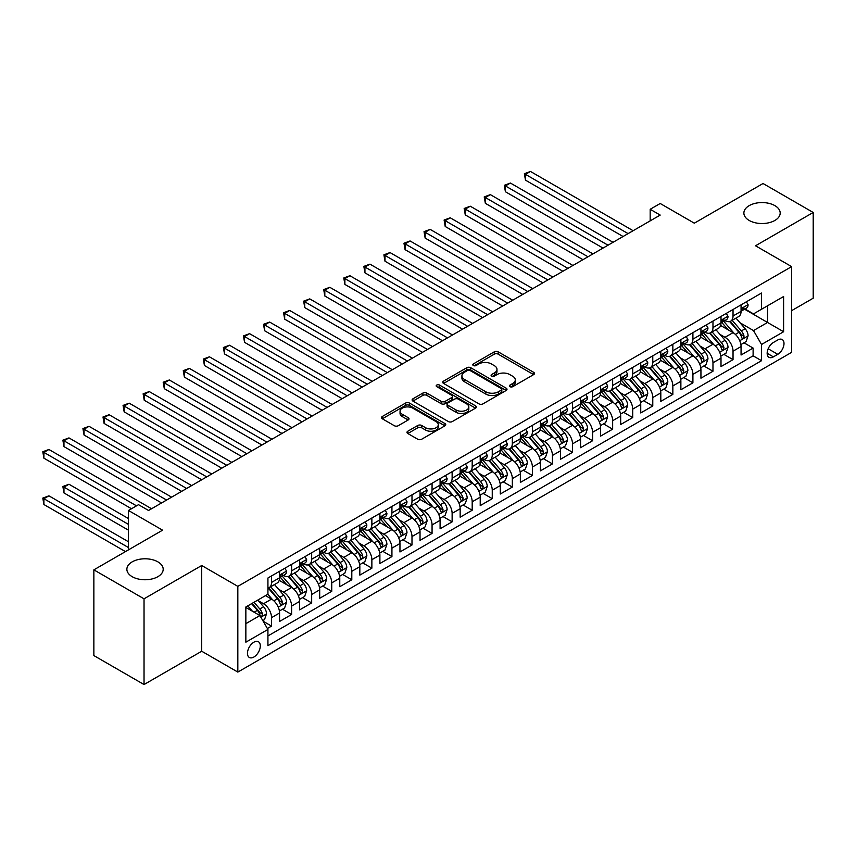 <?xml version="1.0" encoding="UTF-8"?>
<svg xmlns="http://www.w3.org/2000/svg" width="856" height="856" viewBox="0 0 856 856"><rect width="100%" height="100%" fill="white"/><g stroke="black" fill="none" stroke-linecap="round" stroke-linejoin="round"><path stroke-width="1.28" d="M509.973 386.677A1.947 1.124 0 0 0 512.733 386.677L533.652 374.596A2.782 1.605 0 0 0 534.476 373.462A2.782 1.605 0 0 0 533.652 372.317L498.203 351.848A2.782 1.605 0 0 0 494.265 351.848L473.336 363.939A1.947 1.124 0 0 0 472.769 364.731A1.947 1.124 0 0 0 473.336 365.523A1.947 1.124 0 0 0 476.096 365.523L478.804 363.961A8.913 5.147 0 0 1 491.408 363.961L494.361 365.673A8.913 5.147 0 0 1 496.972 369.31A8.913 5.147 0 0 1 494.361 372.949L491.654 374.511A1.947 1.124 0 0 0 491.087 375.303A1.947 1.124 0 0 0 491.654 376.105A1.947 1.124 0 0 0 494.415 376.105L497.122 374.543A8.913 5.147 0 0 1 509.727 374.543L512.68 376.244A8.913 5.147 0 0 1 515.291 379.882A8.913 5.147 0 0 1 512.68 383.52L509.973 385.082A1.947 1.124 0 0 0 509.406 385.885A1.947 1.124 0 0 0 509.973 386.677L509.973 385.082M157.879 561.857A18.158 10.486 0 0 0 138.084 559.589A18.158 10.486 0 0 0 126.87 569.272A18.158 10.486 0 0 0 132.188 576.687A18.158 10.486 0 0 0 151.983 578.956A18.158 10.486 0 0 0 163.196 569.272A18.158 10.486 0 0 0 157.879 561.857M774.873 205.633A18.158 10.486 0 0 0 755.088 203.364A18.158 10.486 0 0 0 743.875 213.048A18.158 10.486 0 0 0 749.193 220.463A18.158 10.486 0 0 0 768.988 222.731A18.158 10.486 0 0 0 780.191 213.048A18.158 10.486 0 0 0 774.873 205.633M253.89 657.023A9.084 5.243 120 0 0 259.817 649.019A9.084 5.243 120 0 0 258.426 641.743A9.084 5.243 120 0 0 253.89 642.193A9.084 5.243 120 0 0 247.951 650.196A9.084 5.243 120 0 0 249.342 657.472A9.084 5.243 120 0 0 253.89 657.023M407.798 431.221A2.782 1.605 0 0 0 406.985 432.355A2.782 1.605 0 0 0 407.798 433.5L417.749 439.235A2.782 1.605 0 0 0 421.687 439.235L444.927 425.817A2.782 1.605 0 0 0 445.741 424.683A2.782 1.605 0 0 0 444.927 423.549L409.478 403.08A2.782 1.605 0 0 0 405.541 403.08L382.3 416.498A2.782 1.605 0 0 0 381.487 417.632A2.782 1.605 0 0 0 382.3 418.766L394.316 425.71A2.782 1.605 0 0 0 398.254 425.71L408.194 419.964A2.782 1.605 0 0 0 409.008 418.83A2.782 1.605 0 0 0 408.194 417.685L402.234 414.25A7.447 4.301 0 0 1 400.052 411.212A7.447 4.301 0 0 1 404.653 407.231A7.447 4.301 0 0 1 412.774 408.162L436.111 421.644A7.447 4.301 0 0 1 438.293 424.683A7.447 4.301 0 0 1 433.703 428.653A7.447 4.301 0 0 1 425.582 427.722L421.687 425.475A2.782 1.605 0 0 0 417.749 425.475L407.798 431.221L407.798 433.5M791.629 310.653L813.2 298.198L813.2 212.47L763.038 183.505L694.312 223.181L660.201 203.493L650.175 209.281L660.201 215.081L148.548 510.476L138.511 504.687L128.475 510.476L128.475 549.873M144.033 598.815L144.033 684.543L201.716 651.234L201.716 565.506L144.033 598.815L93.86 569.85L162.587 530.174L128.475 510.476M201.716 565.506L237.829 586.36L791.629 266.623L791.629 352.351L237.829 672.088L237.829 586.36M813.2 212.47L755.516 245.779L791.629 266.623M478.996 403.872A2.782 1.605 0 0 0 482.945 403.872L506.185 390.454A2.782 1.605 0 0 0 506.998 389.32A2.782 1.605 0 0 0 506.185 388.185L470.725 367.716A2.782 1.605 0 0 0 466.788 367.716L443.547 381.134A2.782 1.605 0 0 0 442.734 382.268A2.782 1.605 0 0 0 443.547 383.402L478.996 403.872M437.534 387.094A1.947 1.124 0 0 1 439.513 387.372L439.513 385.061L475.551 405.862A2.782 1.605 0 0 1 476.375 407.007A2.782 1.605 0 0 1 475.551 408.141L452.31 421.559A2.782 1.605 0 0 1 448.373 421.559L412.924 401.09L412.924 398.81A2.782 1.605 0 0 0 412.111 399.955A2.782 1.605 0 0 0 412.924 401.09M412.924 398.81L422.875 393.075A2.782 1.605 0 0 1 426.812 393.075L441.182 401.378A2.782 1.605 0 0 0 445.131 401.378L451.722 397.569A2.782 1.605 0 0 0 452.535 396.424A2.782 1.605 0 0 0 451.722 395.29L436.753 386.645A1.947 1.124 0 0 1 436.185 385.853A1.947 1.124 0 0 1 437.384 384.815A1.947 1.124 0 0 1 439.513 385.061M144.033 684.543L93.86 655.578L93.86 569.85M267.382 628.497L271.545 626.1L263.22 621.285M258.48 600.826L263.52 603.737A11.353 6.548 60 0 1 271.545 617.636L279.57 613.003L279.57 621.456L291.607 614.512L282.48 609.237M278.542 589.238L283.582 592.149A11.353 6.548 60 0 1 291.607 606.059L299.632 601.415L299.632 609.879L311.67 602.924L302.543 597.659M298.605 577.661L303.645 580.571A11.353 6.548 60 0 1 311.67 594.471L319.695 589.838L319.695 598.291L331.743 591.346L322.605 586.071M318.678 566.073L323.707 568.983A11.353 6.548 60 0 1 331.743 582.883L339.768 578.249L339.768 586.702L351.805 579.758L342.678 574.483M338.741 554.495L343.78 557.395A11.353 6.548 60 0 1 351.805 571.305L359.83 566.661L359.83 575.125L371.868 568.17L362.741 562.906M358.803 542.907L363.843 545.818A11.353 6.548 60 0 1 371.868 559.717L379.893 555.084L379.893 563.537L391.93 556.593L382.803 551.317M378.866 531.319L383.905 534.23A11.353 6.548 60 0 1 391.93 548.129L399.955 543.496L399.955 551.96L411.993 545.005L402.866 539.729M398.939 519.742L403.968 522.642A11.353 6.548 60 0 1 411.993 536.552L420.029 531.908L420.029 540.371L432.066 533.416L422.928 528.152M419.001 508.154L424.041 511.064A11.353 6.548 60 0 1 432.066 524.963L440.091 520.33L440.091 528.783L452.129 521.839L443.001 516.564M439.064 496.566L444.104 499.476A11.353 6.548 60 0 1 452.129 513.375L460.154 508.742L460.154 517.206L472.191 510.251L463.064 504.976M459.126 484.988L464.166 487.888A11.353 6.548 60 0 1 472.191 501.798L480.216 497.165L480.216 505.618L492.254 498.663L483.126 493.398M479.2 473.4L484.229 476.31A11.353 6.548 60 0 1 492.254 490.21L500.289 485.577L500.289 494.03L512.327 487.085L503.189 481.81M499.262 461.812L504.302 464.722A11.353 6.548 60 0 1 512.327 478.622L520.352 473.989L520.352 482.452L532.389 475.497L523.262 470.222M519.325 450.235L524.364 453.134A11.353 6.548 60 0 1 532.389 467.044L540.414 462.411L540.414 470.864L552.452 463.909L543.325 458.645M539.387 438.647L544.427 441.557A11.353 6.548 60 0 1 552.452 455.456L560.477 450.823L560.477 459.276L572.514 452.332L563.387 447.057M559.46 427.058L564.489 429.969A11.353 6.548 60 0 1 572.514 443.868L580.55 439.235L580.55 447.699L592.587 440.744L583.45 435.469M579.523 415.481L584.562 418.381A11.353 6.548 60 0 1 592.587 432.291L600.612 427.658L600.612 436.111L612.65 429.156L603.523 423.891M599.585 403.893L604.625 406.803A11.353 6.548 60 0 1 612.65 420.703L620.675 416.07L620.675 424.523L632.712 417.578L623.585 412.303M619.648 392.305L624.687 395.215A11.353 6.548 60 0 1 632.712 409.115L640.737 404.481L640.737 412.945L652.775 405.99L643.648 400.715M639.71 380.727L644.75 383.627A11.353 6.548 60 0 1 652.775 397.537L660.811 392.904L660.811 401.357L672.848 394.402L663.71 389.138M659.783 369.139L664.823 372.05A11.353 6.548 60 0 1 672.848 385.949L680.873 381.316L680.873 389.769L692.911 382.825L683.784 377.55M679.846 357.551L684.886 360.462A11.353 6.548 60 0 1 692.911 374.361L700.936 369.728L700.936 378.192L712.973 371.237L703.846 365.961M699.908 345.974L704.948 348.874A11.353 6.548 60 0 1 712.973 362.784L720.998 358.15L720.998 366.603L733.036 359.648L733.036 351.195A11.353 6.548 -120 0 0 725.011 337.296L719.971 334.386M723.909 354.384L733.036 359.648M279.57 613.003A11.353 6.548 -120 0 0 271.545 599.104L265.521 595.626M299.632 601.415A11.353 6.548 -120 0 0 291.607 587.516L279.195 580.357M319.695 589.838A11.353 6.548 -120 0 0 311.67 575.938L299.268 568.769M339.768 578.249A11.353 6.548 -120 0 0 331.743 564.35L319.331 557.181M359.83 566.661A11.353 6.548 -120 0 0 351.805 552.762L339.393 545.604M379.893 555.084A11.353 6.548 -120 0 0 371.868 541.185L359.456 534.016M399.955 543.496A11.353 6.548 -120 0 0 391.93 529.596L379.529 522.428M420.029 531.908A11.353 6.548 -120 0 0 411.993 518.008L399.591 510.85M440.091 520.33A11.353 6.548 -120 0 0 432.066 506.431L419.654 499.262M460.154 508.742A11.353 6.548 -120 0 0 452.129 494.843L439.716 487.674M480.216 497.165A11.353 6.548 -120 0 0 472.191 483.255L459.79 476.096M500.289 485.577A11.353 6.548 -120 0 0 492.254 471.677L479.852 464.508M520.352 473.989A11.353 6.548 -120 0 0 512.327 460.089L499.915 452.92M540.414 462.411A11.353 6.548 -120 0 0 532.389 448.501L519.977 441.343M560.477 450.823A11.353 6.548 -120 0 0 552.452 436.924L540.04 429.755M580.55 439.235A11.353 6.548 -120 0 0 572.514 425.336L560.113 418.167M600.612 427.658A11.353 6.548 -120 0 0 592.587 413.748L580.175 406.589M620.675 416.07A11.353 6.548 -120 0 0 612.65 402.17L600.238 395.001M640.737 404.481A11.353 6.548 -120 0 0 632.712 390.582L620.3 383.413M660.811 392.904A11.353 6.548 -120 0 0 652.775 378.994L640.374 371.836M680.873 381.316A11.353 6.548 -120 0 0 672.848 367.417L660.436 360.248M700.936 369.728A11.353 6.548 -120 0 0 692.911 355.829L680.499 348.66M720.998 358.15A11.353 6.548 -120 0 0 712.973 344.24L700.561 337.082M777.783 339.96L773.375 342.507A8.795 5.083 120 0 0 767.629 350.254A8.795 5.083 120 0 0 768.977 357.305A8.795 5.083 120 0 0 773.375 356.866L777.783 354.32A8.795 5.083 120 0 0 783.529 346.573A8.795 5.083 120 0 0 782.181 339.522A8.795 5.083 120 0 0 777.783 339.96M245.854 623.66L259.903 615.55L267.928 629.46L267.928 645.67L761.53 360.697L761.53 344.476L753.505 330.577L740.044 322.798M267.928 629.46L245.854 642.193L245.854 606.979L267.928 594.235L267.928 578.014L761.53 293.041L761.53 309.262L783.604 296.518L783.604 331.732L761.53 344.476M283.475 575.414L283.582 575.467A11.353 6.548 60 0 0 289.253 576.035L297.278 571.401A11.353 6.548 -120 0 0 299.632 566.201L299.632 559.717M303.538 563.826L303.645 563.89A11.353 6.548 60 0 0 309.326 564.446L317.351 559.813A11.353 6.548 -120 0 0 319.695 554.613L319.695 548.129M323.611 552.238L323.707 552.302A11.353 6.548 60 0 0 329.389 552.858L337.414 548.225A11.353 6.548 -120 0 0 339.768 543.036L339.768 536.541M343.673 540.66L343.78 540.714A11.353 6.548 60 0 0 349.451 541.281L357.476 536.648A11.353 6.548 -120 0 0 359.83 531.448L359.83 524.963M363.736 529.072L363.843 529.136A11.353 6.548 60 0 0 369.514 529.693L377.539 525.06A11.353 6.548 -120 0 0 379.893 519.86L379.893 513.375M383.798 517.484L383.905 517.548A11.353 6.548 60 0 0 389.587 518.105L397.612 513.472A11.353 6.548 -120 0 0 399.955 508.282L399.955 501.798M403.872 505.907L403.968 505.96A11.353 6.548 60 0 0 409.65 506.527L417.675 501.894A11.353 6.548 -120 0 0 420.029 496.694L420.029 490.21M423.934 494.319L424.041 494.383A11.353 6.548 60 0 0 429.712 494.939L437.737 490.306A11.353 6.548 -120 0 0 440.091 485.106L440.091 478.622M443.997 482.731L444.104 482.795A11.353 6.548 60 0 0 449.775 483.362L457.8 478.718A11.353 6.548 -120 0 0 460.154 473.529L460.154 467.044M464.059 471.153L464.166 471.207A11.353 6.548 60 0 0 469.848 471.774L477.873 467.141A11.353 6.548 -120 0 0 480.216 461.94L480.216 455.456M484.132 459.565L484.229 459.629A11.353 6.548 60 0 0 489.91 460.186L497.935 455.553A11.353 6.548 -120 0 0 500.289 450.363L500.289 443.868M504.195 447.977L504.302 448.041A11.353 6.548 60 0 0 509.973 448.608L517.998 443.964A11.353 6.548 -120 0 0 520.352 438.775L520.352 432.291M524.257 436.4L524.364 436.453A11.353 6.548 60 0 0 530.035 437.02L538.06 432.387A11.353 6.548 -120 0 0 540.414 427.187L540.414 420.703M544.32 424.811L544.427 424.876A11.353 6.548 60 0 0 550.098 425.432L558.133 420.799A11.353 6.548 -120 0 0 560.477 415.609L560.477 409.115M564.393 413.223L564.489 413.288A11.353 6.548 60 0 0 570.171 413.855L578.196 409.211A11.353 6.548 -120 0 0 580.55 404.021L580.55 397.537M584.455 401.646L584.562 401.699A11.353 6.548 60 0 0 590.233 402.267L598.258 397.633A11.353 6.548 -120 0 0 600.612 392.433L600.612 385.949M604.518 390.058L604.625 390.122A11.353 6.548 60 0 0 610.296 390.678L618.321 386.045A11.353 6.548 -120 0 0 620.675 380.856L620.675 374.361M624.58 378.47L624.687 378.534A11.353 6.548 60 0 0 630.358 379.101L638.394 374.457A11.353 6.548 -120 0 0 640.737 369.268L640.737 362.784M644.654 366.892L644.75 366.946A11.353 6.548 60 0 0 650.432 367.513L658.457 362.88A11.353 6.548 -120 0 0 660.811 357.68L660.811 351.195M664.716 355.304L664.823 355.368A11.353 6.548 60 0 0 670.494 355.925L678.519 351.292A11.353 6.548 -120 0 0 680.873 346.102L680.873 339.607M684.779 343.716L684.886 343.78A11.353 6.548 60 0 0 690.557 344.347L698.582 339.704A11.353 6.548 -120 0 0 700.936 334.514L700.936 328.03M704.841 332.139L704.948 332.192A11.353 6.548 60 0 0 710.619 332.759L718.655 328.126A11.353 6.548 -120 0 0 720.998 322.926L720.998 316.442M267.928 635.944L753.109 355.829L753.109 348.071L741.061 355.015L741.061 346.562A11.353 6.548 -120 0 0 733.036 332.663L720.634 325.494M724.904 320.551L725.011 320.615A11.353 6.548 -120 0 0 730.692 321.171A11.353 6.548 -120 0 0 733.036 315.982L733.036 309.487M730.692 321.171L738.717 316.538A11.353 6.548 -120 0 0 741.061 311.349L741.061 304.854M271.545 575.938L271.545 582.422A11.353 6.548 60 0 1 269.191 587.612A11.353 6.548 60 0 1 267.928 588.072M269.191 587.612L277.216 582.979A11.353 6.548 -120 0 0 279.57 577.789L279.57 571.294M291.607 564.35L291.607 570.834A11.353 6.548 60 0 1 289.253 576.035M311.67 552.762L311.67 559.257A11.353 6.548 60 0 1 309.326 564.446M331.743 541.185L331.743 547.669A11.353 6.548 60 0 1 329.389 552.858M351.805 529.596L351.805 536.081A11.353 6.548 60 0 1 349.451 541.281M371.868 518.008L371.868 524.503A11.353 6.548 60 0 1 369.514 529.693M391.93 506.431L391.93 512.915A11.353 6.548 60 0 1 389.587 518.105M411.993 494.843L411.993 501.327A11.353 6.548 60 0 1 409.65 506.527M432.066 483.255L432.066 489.75A11.353 6.548 60 0 1 429.712 494.939M452.129 471.677L452.129 478.162A11.353 6.548 60 0 1 449.775 483.362M472.191 460.089L472.191 466.574A11.353 6.548 60 0 1 469.848 471.774M492.254 448.501L492.254 454.996A11.353 6.548 60 0 1 489.91 460.186M512.327 436.924L512.327 443.408A11.353 6.548 60 0 1 509.973 448.608M532.389 425.336L532.389 431.82A11.353 6.548 60 0 1 530.035 437.02M552.452 413.748L552.452 420.243A11.353 6.548 60 0 1 550.098 425.432M572.514 402.17L572.514 408.654A11.353 6.548 60 0 1 570.171 413.855M592.587 390.582L592.587 397.066A11.353 6.548 60 0 1 590.233 402.267M612.65 378.994L612.65 385.489A11.353 6.548 60 0 1 610.296 390.678M632.712 367.417L632.712 373.901A11.353 6.548 60 0 1 630.358 379.101M652.775 355.829L652.775 362.313A11.353 6.548 60 0 1 650.432 367.513M672.848 344.24L672.848 350.735A11.353 6.548 60 0 1 670.494 355.925M692.911 332.663L692.911 339.147A11.353 6.548 60 0 1 690.557 344.347M712.973 321.075L712.973 327.559A11.353 6.548 60 0 1 710.619 332.759M712.973 362.784L712.973 371.237M692.911 374.361L692.911 382.825M672.848 385.949L672.848 394.402M652.775 397.537L652.775 405.99M632.712 409.115L632.712 417.578M612.65 420.703L612.65 429.156M592.587 432.291L592.587 440.744M572.514 443.868L572.514 452.332M552.452 455.456L552.452 463.909M532.389 467.044L532.389 475.497M512.327 478.622L512.327 487.085M492.254 490.21L492.254 498.663M472.191 501.798L472.191 510.251M452.129 513.375L452.129 521.839M432.066 524.963L432.066 533.416M411.993 536.552L411.993 545.005M391.93 548.129L391.93 556.593M371.868 559.717L371.868 568.17M351.805 571.305L351.805 579.758M331.743 582.883L331.743 591.346M311.67 594.471L311.67 602.924M291.607 606.059L291.607 614.512M271.545 617.636L271.545 626.1M259.903 615.55L245.854 607.439M753.505 330.577L767.554 322.466L767.554 305.785L783.604 296.518M744.57 309.198L783.604 331.732M744.977 308.963L753.505 313.895L761.53 309.262M201.716 651.234L237.829 672.088M650.175 209.281L650.175 220.869M743.971 342.796L753.109 348.071M753.109 355.829L761.53 360.697M510.754 386.955L512.68 385.842A8.913 5.147 0 0 0 515.291 382.204L515.291 379.882M496.972 369.31L496.972 371.622A8.913 5.147 0 0 1 494.361 375.26L492.435 376.373M533.62 374.618L498.203 354.17A2.782 1.605 0 0 0 494.265 354.17L474.117 365.801M506.142 390.475L470.725 370.027A2.782 1.605 0 0 0 466.788 370.027L443.59 383.424M501.252 390.111A1.947 1.124 0 0 0 501.83 389.32A1.947 1.124 0 0 0 501.252 388.528L470.137 370.562A1.947 1.124 0 0 0 467.376 370.562L464.53 372.21A8.913 5.147 0 0 0 461.919 375.848A8.913 5.147 0 0 0 464.53 379.486L485.801 391.77A8.913 5.147 0 0 0 498.406 391.77L501.252 390.111L501.252 392.433A1.947 1.124 0 0 0 501.83 391.641L501.83 389.32M461.919 375.848L461.919 378.159A8.913 5.147 0 0 0 464.53 381.797L464.53 379.486M501.252 392.433L498.406 394.081A8.913 5.147 0 0 1 485.801 394.081L464.53 381.797M412.956 401.111L422.875 395.386L422.875 393.075M452.535 396.424L452.535 398.746A2.782 1.605 0 0 1 451.722 399.88L445.131 403.69A2.782 1.605 0 0 1 441.182 403.69L426.812 395.386A2.782 1.605 0 0 0 422.875 395.386M439.513 387.372L475.519 408.162M456.109 409.992A7.447 4.301 0 0 0 464.23 410.923A7.447 4.301 0 0 0 468.82 406.942A7.447 4.301 0 0 0 466.638 403.904L458.42 399.153A2.782 1.605 0 0 0 454.483 399.153L447.881 402.962A2.782 1.605 0 0 0 447.067 404.107A2.782 1.605 0 0 0 447.881 405.241L456.109 409.992L456.109 412.303A7.447 4.301 0 0 0 464.23 413.234A7.447 4.301 0 0 0 468.82 409.264L468.82 406.942M447.067 404.107L447.067 406.418A2.782 1.605 0 0 0 447.881 407.552L447.881 405.241M456.109 412.303L447.881 407.552M438.293 424.683L438.293 427.005A7.447 4.301 0 0 1 433.703 430.975A7.447 4.301 0 0 1 425.582 430.044L421.687 427.797A2.782 1.605 0 0 0 417.749 427.797L407.841 433.521M400.052 411.212L400.052 413.523A7.447 4.301 0 0 0 402.234 416.572L402.234 414.25M408.162 419.986L402.234 416.572M444.895 425.839L409.478 405.391A2.782 1.605 0 0 0 405.541 405.391L382.332 418.787M740.9 344.572L746.079 341.576L748.091 335.787A7.522 4.344 -120 0 0 745.159 328.725L735.989 318.111M734.159 333.391L723.673 321.257M728.188 329.86L722.111 322.819A18.019 10.4 -120 0 0 721.555 322.188M525.466 226.487L582.947 259.678L485.341 203.321L485.341 197.522L490.349 194.633L592.983 253.89M729.665 321.578L738.942 332.321A7.522 4.344 60 0 1 741.617 337.499C742.751 339.008 743.554 338.548 744.025 336.108A7.522 4.344 -120 0 0 741.35 330.93L732.18 320.315M730.211 321.407L740.173 332.941A3.831 2.215 60 0 1 741.146 334.439L744.025 336.108M741.617 337.499L742.163 338.388M746.379 301.783L748.091 304.736A7.522 4.344 60 0 1 746.528 308.064L742.719 310.268A7.522 4.344 -120 0 0 744.025 308.535L743.875 307.871M628.101 233.613L525.466 174.357L530.485 171.457L633.119 230.713M741.317 310.621L741.35 310.621A7.522 4.344 -120 0 0 742.719 310.268M743.062 307.978L744.025 308.535C743.554 307.4 742.751 307.871 741.617 309.925A7.522 4.344 60 0 1 741.061 310.995M623.082 236.513L525.466 180.145L525.466 174.357L524.364 173.725L530.485 171.457M525.466 180.145L524.364 173.725M720.827 356.16L726.016 353.164L728.028 347.375A7.522 4.344 -120 0 0 725.096 340.314L715.926 329.699M714.086 344.979L703.611 332.845M708.126 341.448L702.048 334.407A18.019 10.4 -120 0 0 701.492 333.776M505.404 238.075L562.884 271.266L465.268 214.899L465.268 209.11L470.286 206.21L572.921 265.467M709.603 333.166L718.88 343.898A7.522 4.344 60 0 1 721.555 349.088C722.689 350.596 723.491 350.136 723.962 347.697A7.522 4.344 -120 0 0 721.287 342.507L712.117 331.893M710.148 332.995L720.11 344.529A3.831 2.215 60 0 1 721.073 346.027L723.962 347.697M721.555 349.088L722.1 349.976M700.764 367.738L705.954 364.752L707.955 358.953A7.522 4.344 -120 0 0 705.034 351.891L695.864 341.276M694.023 356.567L683.548 344.433M688.063 353.025L681.986 345.985A18.019 10.4 -120 0 0 681.419 345.364M485.341 249.652L542.822 282.844L445.206 226.487L445.206 220.698L450.224 217.799L552.858 277.055M689.54 344.754L698.806 355.486A7.522 4.344 60 0 1 701.492 360.665C702.615 362.184 703.418 361.714 703.9 359.274A7.522 4.344 -120 0 0 701.214 354.095L692.044 343.481M690.086 344.572L700.048 356.107A3.831 2.215 60 0 1 701.01 357.605L703.9 359.274M701.492 360.665L702.038 361.553M680.702 379.326L685.891 376.33L687.892 370.541A7.522 4.344 -120 0 0 684.961 363.479L675.801 352.865M673.961 368.144L663.486 356.01M668.001 364.613L661.913 357.573A18.019 10.4 -120 0 0 661.356 356.941M465.268 261.24L522.759 294.432L425.143 238.075L425.143 232.276L430.161 229.387L532.785 288.643M669.467 356.331L678.744 367.074A7.522 4.344 60 0 1 681.43 372.253C682.553 373.762 683.356 373.302 683.837 370.862A7.522 4.344 -120 0 0 681.151 365.683L671.981 355.069M670.013 356.16L679.985 367.695A3.831 2.215 60 0 1 680.948 369.193L683.837 370.862M681.43 372.253L681.975 373.141M660.639 390.914L665.818 387.918L667.83 382.129A7.522 4.344 -120 0 0 664.898 375.067L655.728 364.453M653.898 379.732L643.412 367.599M647.928 376.201L641.85 369.161A18.019 10.4 -120 0 0 641.294 368.529M445.206 272.829L502.697 306.02L405.081 249.652L405.081 243.864L410.088 240.964L512.723 300.221M649.404 367.92L658.681 378.652A7.522 4.344 60 0 1 661.356 383.841C662.49 385.35 663.293 384.89 663.764 382.45A7.522 4.344 -120 0 0 661.089 377.261L651.919 366.646M649.95 367.748L659.912 379.283A3.831 2.215 60 0 1 660.885 380.781L663.764 382.45M661.356 383.841L661.902 384.729M726.316 313.371L728.028 316.324A7.522 4.344 60 0 1 726.466 319.652L722.657 321.856A7.522 4.344 -120 0 0 723.962 320.123L723.802 319.449M608.038 245.201L505.404 185.945L510.422 183.045L613.046 242.302M721.255 322.209L721.287 322.209A7.522 4.344 -120 0 0 722.657 321.856M722.988 319.555L723.962 320.123C723.491 318.988 722.689 319.449 721.555 321.514A7.522 4.344 60 0 1 720.998 322.584M603.02 248.09L505.404 191.733L505.404 185.945L504.302 185.303L510.422 183.045M505.404 191.733L504.302 185.303M706.254 324.959L707.955 327.912A7.522 4.344 60 0 1 706.403 331.24L702.583 333.433A7.522 4.344 -120 0 0 703.9 331.7L703.739 331.037M587.965 256.779L484.229 196.891L490.349 194.633M701.182 333.786L701.214 333.786A7.522 4.344 -120 0 0 702.583 333.433M702.926 331.144L703.9 331.7C703.429 330.577 702.626 331.037 701.492 333.091A7.522 4.344 60 0 1 700.936 334.161M485.341 203.321L484.229 196.891M686.191 336.536L687.892 339.49A7.522 4.344 60 0 1 686.341 342.817L682.521 345.022A7.522 4.344 -120 0 0 683.837 343.288L683.677 342.625M567.903 268.367L464.166 208.479L470.286 206.21M681.119 345.375L681.151 345.375A7.522 4.344 -120 0 0 682.521 345.022M682.863 342.732L683.837 343.288C683.356 342.154 682.553 342.625 681.43 344.679A7.522 4.344 60 0 1 680.873 345.749M465.268 214.899L464.166 208.479M666.118 348.125L667.83 351.078A7.522 4.344 60 0 1 666.268 354.405L662.458 356.61A7.522 4.344 -120 0 0 663.764 354.876L663.614 354.202M547.84 279.955L444.104 220.056L450.224 217.799M661.057 356.963L661.089 356.963A7.522 4.344 -120 0 0 662.458 356.61M662.801 354.309L663.764 354.876C663.293 353.742 662.49 354.202 661.356 356.267A7.522 4.344 60 0 1 660.811 357.337M445.206 226.487L444.104 220.056M640.577 402.491L645.756 399.506L647.767 393.707A7.522 4.344 -120 0 0 644.836 386.645L635.666 376.03M633.825 391.32L623.35 379.187M627.865 387.779L621.788 380.738A18.019 10.4 -120 0 0 621.231 380.118M425.143 284.406L482.624 317.597L385.007 261.24L385.007 255.452L390.026 252.552L492.66 311.809M629.342 379.508L638.619 390.24A7.522 4.344 60 0 1 641.294 395.419C642.428 396.927 643.231 396.467 643.701 394.028A7.522 4.344 -120 0 0 641.026 388.849L631.856 378.234M629.888 379.326L639.849 390.86A3.831 2.215 60 0 1 640.812 392.358L643.701 394.028M641.294 395.419L641.84 396.307M646.055 359.713L647.767 362.666A7.522 4.344 60 0 1 646.205 365.994L642.396 368.187A7.522 4.344 -120 0 0 643.701 366.454L643.541 365.79M527.778 291.532L424.041 231.644L430.161 229.387M640.994 368.54L641.026 368.54A7.522 4.344 -120 0 0 642.396 368.187M642.728 365.897L643.701 366.454C643.231 365.33 642.428 365.79 641.294 367.845A7.522 4.344 60 0 1 640.737 368.915M425.143 238.075L424.041 231.644M620.504 414.079L625.693 411.083L627.694 405.295A7.522 4.344 -120 0 0 624.773 398.233L615.603 387.618M613.763 402.898L603.287 390.764M607.803 399.367L601.725 392.326A18.019 10.4 -120 0 0 601.158 391.695M405.081 295.994L462.561 329.185L364.945 272.829L364.945 267.029L369.963 264.14L472.598 323.397M609.279 391.085L618.546 401.828A7.522 4.344 60 0 1 621.231 407.007C622.355 408.515 623.157 408.055 623.639 405.616A7.522 4.344 -120 0 0 620.953 400.437L611.794 389.822M609.825 390.914L619.787 402.448A3.831 2.215 60 0 1 620.75 403.946L623.639 405.616M621.231 407.007L621.777 407.895M625.993 371.29L627.694 374.243A7.522 4.344 60 0 1 626.143 377.571L622.333 379.775A7.522 4.344 -120 0 0 623.639 378.042L623.478 377.378M507.704 303.12L403.968 243.222L410.088 240.964M620.921 380.128L620.953 380.128A7.522 4.344 -120 0 0 622.333 379.775M622.665 377.485L623.639 378.042C623.168 376.908 622.365 377.378 621.231 379.433A7.522 4.344 60 0 1 620.675 380.503M405.081 249.652L403.968 243.222M600.441 425.667L605.631 422.671L607.632 416.883A7.522 4.344 -120 0 0 604.7 409.821L595.541 399.206M593.7 414.486L583.225 402.352M587.74 410.955L581.652 403.914A18.019 10.4 -120 0 0 581.096 403.283M385.007 307.582L442.499 340.774M589.206 402.673L598.483 413.405A7.522 4.344 60 0 1 601.169 418.584C602.292 420.103 603.095 419.643 603.576 417.204A7.522 4.344 -120 0 0 600.891 412.014L591.721 401.4M589.752 402.502L599.724 414.036A3.831 2.215 60 0 1 600.687 415.535L603.576 417.204M601.169 418.584L601.715 419.483M605.93 382.878L607.632 385.831A7.522 4.344 60 0 1 606.08 389.159L602.26 391.363A7.522 4.344 -120 0 0 603.576 389.63L603.416 388.956M487.642 314.708L383.905 254.81L390.026 252.552M600.858 391.716L600.891 391.716A7.522 4.344 -120 0 0 602.26 391.363M602.603 389.063L603.576 389.63C603.095 388.496 602.292 388.956 601.169 391.021A7.522 4.344 60 0 1 600.612 392.091M385.007 261.24L383.905 254.81M580.379 437.245L585.558 434.26L587.569 428.46A7.522 4.344 -120 0 0 584.637 421.398L575.467 410.784M573.638 426.074L563.152 413.94M567.667 422.532L561.59 415.492A18.019 10.4 -120 0 0 561.033 414.871M364.945 319.16L422.436 352.351L324.82 295.994L324.82 290.205L329.828 287.306L432.462 346.562M569.144 414.261L578.421 424.993A7.522 4.344 60 0 1 581.096 430.172C582.23 431.681 583.032 431.221 583.503 428.781A7.522 4.344 -120 0 0 580.828 423.602L571.658 412.988M569.689 414.079L579.651 425.614A3.831 2.215 60 0 1 580.625 427.112L583.503 428.781M581.096 430.172L581.641 431.06M585.857 394.466L587.569 397.419A7.522 4.344 60 0 1 586.007 400.747L582.198 402.941A7.522 4.344 -120 0 0 583.503 401.207L583.353 400.544M467.579 326.286L363.843 266.398L369.963 264.14M580.796 403.294L580.828 403.294A7.522 4.344 -120 0 0 582.198 402.941M582.54 400.651L583.503 401.207C583.032 400.084 582.23 400.544 581.096 402.598A7.522 4.344 60 0 1 580.55 403.668M364.945 272.829L363.843 266.398M560.316 448.833L565.495 445.837L567.507 440.048A7.522 4.344 -120 0 0 564.575 432.986L555.405 422.372M553.565 437.651L543.089 425.518M547.605 434.12L541.527 427.08A18.019 10.4 -120 0 0 540.971 426.449M344.882 330.748L402.363 363.939L304.747 307.582L304.747 301.783L309.765 298.894L412.399 358.14M549.081 425.839L558.358 436.581A7.522 4.344 60 0 1 561.033 441.76C562.167 443.269 562.97 442.809 563.441 440.369A7.522 4.344 -120 0 0 560.766 435.19L551.596 424.576M549.627 425.667L559.589 437.202A3.831 2.215 60 0 1 560.552 438.7L563.441 440.369M561.033 441.76L561.579 442.648M565.795 406.044L567.507 408.997A7.522 4.344 60 0 1 565.944 412.325L562.135 414.529A7.522 4.344 -120 0 0 563.441 412.795L563.28 412.132M447.517 337.874L344.882 278.617L349.901 275.718L452.524 334.974M560.733 414.882L560.766 414.882A7.522 4.344 -120 0 0 562.135 414.529M562.467 412.239L563.441 412.795C562.97 411.661 562.167 412.132 561.033 414.186A7.522 4.344 60 0 1 560.477 415.256M442.499 340.763L344.882 284.406L344.882 278.617L343.78 277.975L349.901 275.718M344.882 284.406L343.78 277.975M540.243 460.421L545.433 457.425L547.433 451.636A7.522 4.344 -120 0 0 544.512 444.574L535.342 433.96M533.502 449.24L523.027 437.106M527.542 445.709L521.465 438.668A18.019 10.4 -120 0 0 520.897 438.037M324.82 342.336L382.3 375.527L284.684 319.16L284.684 313.371L289.703 310.471L392.337 369.728M529.019 437.427L538.285 448.159A7.522 4.344 60 0 1 540.971 453.338C542.094 454.857 542.907 454.386 543.378 451.957A7.522 4.344 -120 0 0 540.692 446.768L531.533 436.153M529.564 437.255L539.526 448.79A3.831 2.215 60 0 1 540.489 450.288L543.378 451.957M540.971 453.338L541.516 454.236M545.732 417.632L547.433 420.585A7.522 4.344 60 0 1 545.882 423.913L542.073 426.117A7.522 4.344 -120 0 0 543.378 424.383L543.218 423.709M427.444 349.451L323.707 289.563L329.828 287.306M540.671 426.47L540.692 426.47A7.522 4.344 -120 0 0 542.073 426.117M542.404 423.816L543.378 424.383C542.907 423.249 542.105 423.709 540.971 425.774A7.522 4.344 60 0 1 540.414 426.844M324.82 295.994L323.707 289.563M520.181 471.998L525.37 469.013L527.371 463.214A7.522 4.344 -120 0 0 524.439 456.152L515.28 445.537M513.44 460.828L502.964 448.694M507.48 457.286L501.391 450.245A18.019 10.4 -120 0 0 500.835 449.625M304.747 353.913L362.238 387.105L264.622 330.748L264.622 324.959L269.64 322.059L372.264 381.316M508.945 449.015L518.222 459.747A7.522 4.344 60 0 1 520.908 464.926C522.032 466.434 522.834 465.974 523.316 463.535A7.522 4.344 -120 0 0 520.63 458.356L511.46 447.742M509.491 448.833L519.464 460.368A3.831 2.215 60 0 1 520.427 461.865L523.316 463.535M520.908 464.926L521.454 465.814M525.67 429.22L527.371 432.173A7.522 4.344 60 0 1 525.819 435.501L522 437.694A7.522 4.344 -120 0 0 523.316 435.961L523.155 435.297M407.381 361.039L303.645 301.151L309.765 298.894M520.598 438.047L520.63 438.047A7.522 4.344 -120 0 0 522 437.694M522.342 435.404L523.316 435.961C522.834 434.837 522.032 435.297 520.908 437.352A7.522 4.344 60 0 1 520.352 438.422M304.747 307.582L303.645 301.151M500.118 483.587L505.297 480.591L507.308 474.802A7.522 4.344 -120 0 0 504.377 467.74L495.207 457.125M493.377 472.405L482.891 460.271M487.406 468.874L481.329 461.833A18.019 10.4 -120 0 0 480.772 461.202M284.684 365.501L342.175 398.693L244.559 342.336L244.559 336.536L249.567 333.647L352.201 392.893M488.883 460.592L498.16 471.335A7.522 4.344 60 0 1 500.835 476.514C501.969 478.023 502.772 477.562 503.242 475.123A7.522 4.344 -120 0 0 500.567 469.944L491.398 459.33M489.429 460.421L499.39 471.956A3.831 2.215 60 0 1 500.364 473.454L503.242 475.123M500.835 476.514L501.391 477.402M505.596 440.797L507.308 443.75A7.522 4.344 60 0 1 505.746 447.078L501.937 449.282A7.522 4.344 -120 0 0 503.242 447.549L503.093 446.885M387.319 372.627L283.582 312.729L289.703 310.471M500.535 449.635L500.567 449.635A7.522 4.344 -120 0 0 501.937 449.282M502.279 446.993L503.242 447.549C502.772 446.415 501.969 446.885 500.835 448.94A7.522 4.344 60 0 1 500.289 450.01M284.684 319.16L283.582 312.729M480.055 495.175L485.234 492.179L487.246 486.39A7.522 4.344 -120 0 0 484.314 479.328L475.144 468.714M473.304 483.993L462.829 471.859M467.344 480.462L461.266 473.422A18.019 10.4 -120 0 0 460.71 472.79M264.622 377.089L322.102 410.281L224.486 353.913L224.486 348.125L229.504 345.225L332.139 404.481M468.82 472.18L478.097 482.912A7.522 4.344 60 0 1 480.772 488.091C481.907 489.611 482.709 489.14 483.18 486.711A7.522 4.344 -120 0 0 480.505 481.521L471.335 470.907M469.366 472.009L479.328 483.544A3.831 2.215 60 0 1 480.291 485.042L483.18 486.711M480.772 488.091L481.318 488.99M485.534 452.385L487.246 455.339A7.522 4.344 60 0 1 485.684 458.666L481.875 460.87A7.522 4.344 -120 0 0 483.18 459.137L483.019 458.463M367.256 384.205L263.52 324.317L269.64 322.059M480.473 461.224L480.505 461.224A7.522 4.344 -120 0 0 481.875 460.87M482.206 458.57L483.18 459.137C482.709 458.003 481.907 458.463 480.772 460.528A7.522 4.344 60 0 1 480.216 461.598M264.622 330.748L263.52 324.317M459.982 506.752L465.172 503.767L467.173 497.967A7.522 4.344 -120 0 0 464.252 490.905L455.082 480.291M453.241 495.581L442.766 483.447M447.281 492.04L441.204 484.999A18.019 10.4 -120 0 0 440.637 484.378M244.559 388.667L302.04 421.858L204.424 365.501L204.424 359.713L209.442 356.813L312.076 416.07M448.758 483.768L458.024 494.5A7.522 4.344 60 0 1 460.71 499.679C461.844 501.188 462.647 500.728 463.117 498.288A7.522 4.344 -120 0 0 460.432 493.11L451.273 482.495M449.304 483.587L459.265 495.121A3.831 2.215 60 0 1 460.228 496.619L463.117 498.288M460.71 499.679L461.256 500.567M465.471 463.973L467.173 466.927A7.522 4.344 60 0 1 465.621 470.254L461.812 472.448A7.522 4.344 -120 0 0 463.117 470.714L462.957 470.051M347.183 395.793L243.446 335.905L249.567 333.647M460.41 472.801L460.432 472.801A7.522 4.344 -120 0 0 461.812 472.448M462.144 470.158L463.117 470.714C462.647 469.591 461.844 470.051 460.71 472.105A7.522 4.344 60 0 1 460.154 473.175M244.559 342.336L243.446 335.905M439.92 518.34L445.109 515.344L447.11 509.555A7.522 4.344 -120 0 0 444.178 502.493L435.019 491.879M433.179 507.159L422.704 495.025M427.219 503.628L421.131 496.587A18.019 10.4 -120 0 0 420.574 495.956M224.486 400.255L281.977 433.446L184.361 377.089L184.361 371.29L189.379 368.401L292.014 427.647M428.685 495.346L437.962 506.089A7.522 4.344 60 0 1 440.647 511.267C441.771 512.776 442.573 512.316 443.055 509.876A7.522 4.344 -120 0 0 440.369 504.698L431.199 494.083M429.231 495.175L439.203 506.709A3.831 2.215 60 0 1 440.166 508.207L443.055 509.876M440.647 511.267L441.193 512.155M445.409 475.551L447.11 478.504A7.522 4.344 60 0 1 445.559 481.832L441.739 484.036A7.522 4.344 -120 0 0 443.055 482.303L442.894 481.639M327.12 407.381L223.384 347.483L229.504 345.225M440.337 484.389L440.369 484.389A7.522 4.344 -120 0 0 441.739 484.036M442.081 481.746L443.055 482.303C442.573 481.168 441.771 481.639 440.647 483.694A7.522 4.344 60 0 1 440.091 484.764M224.486 353.913L223.384 347.483M419.857 529.928L425.036 526.932L427.048 521.144A7.522 4.344 -120 0 0 424.116 514.082L414.946 503.467M413.116 518.747L402.63 506.613M407.146 515.216L401.068 508.175A18.019 10.4 -120 0 0 400.512 507.544M204.424 411.843L261.915 445.024L164.299 388.667L164.299 382.878L169.306 379.978L271.941 439.235M408.622 506.934L417.899 517.666A7.522 4.344 60 0 1 420.574 522.845C421.708 524.364 422.511 523.893 422.982 521.465A7.522 4.344 -120 0 0 420.307 516.275L411.137 505.661M409.168 506.763L419.13 518.297A3.831 2.215 60 0 1 420.103 519.795L422.982 521.465M420.574 522.845L421.131 523.744M425.346 487.139L427.048 490.092A7.522 4.344 60 0 1 425.486 493.42L421.676 495.624A7.522 4.344 -120 0 0 422.982 493.891L422.832 493.216M307.058 418.959L203.321 359.071L209.442 356.813M420.275 495.977L420.307 495.977A7.522 4.344 -120 0 0 421.676 495.624M422.019 493.324L422.982 493.891C422.511 492.756 421.708 493.216 420.574 495.282A7.522 4.344 60 0 1 420.029 496.352M204.424 365.501L203.321 359.071M399.795 541.506L404.974 538.52L406.985 532.721A7.522 4.344 -120 0 0 404.053 525.659L394.884 515.045M393.043 530.335L382.568 518.201M387.083 526.793L381.006 519.753A18.019 10.4 -120 0 0 380.449 519.132M184.361 423.42L241.841 456.612L144.225 400.255L144.225 394.466L149.244 391.567L251.878 450.823M388.56 518.522L397.837 529.254A7.522 4.344 60 0 1 400.512 534.433C401.646 535.942 402.448 535.481 402.919 533.042A7.522 4.344 -120 0 0 400.244 527.863L391.074 517.249M389.106 518.34L399.067 529.875A3.831 2.215 60 0 1 400.03 531.373L402.919 533.042M400.512 534.433L401.057 535.321M405.273 498.727L406.985 501.68A7.522 4.344 60 0 1 405.423 505.008L401.614 507.201A7.522 4.344 -120 0 0 402.919 505.468L402.759 504.805M286.995 430.547L183.259 370.659L189.379 368.401M400.212 507.555L400.244 507.555A7.522 4.344 -120 0 0 401.614 507.201M401.945 504.912L402.919 505.468C402.448 504.345 401.646 504.805 400.512 506.859A7.522 4.344 60 0 1 399.955 507.929M184.361 377.089L183.259 370.659M379.722 553.094L384.911 550.098L386.912 544.309A7.522 4.344 -120 0 0 383.991 537.247L374.821 526.633M372.981 541.912L362.505 529.778M367.021 538.381L360.943 531.341A18.019 10.4 -120 0 0 360.376 530.709M164.299 435.009L221.779 468.2L124.163 411.843L124.163 406.044L129.181 403.155L231.816 462.401M368.497 530.099L377.764 540.842A7.522 4.344 60 0 1 380.449 546.021C381.583 547.53 382.386 547.07 382.857 544.63A7.522 4.344 -120 0 0 380.171 539.451L371.012 528.837M369.043 529.928L379.005 541.463A3.831 2.215 60 0 1 379.968 542.961L382.857 544.63M380.449 546.021L380.995 546.909M385.211 510.304L386.912 513.258A7.522 4.344 60 0 1 385.361 516.585L381.551 518.79A7.522 4.344 -120 0 0 382.857 517.056L382.696 516.393M266.922 442.135L163.186 382.236L169.306 379.978M380.15 519.143L380.171 519.143A7.522 4.344 -120 0 0 381.551 518.79M381.883 516.5L382.857 517.056C382.386 515.922 381.583 516.393 380.449 518.447A7.522 4.344 60 0 1 379.893 519.517M164.299 388.667L163.186 382.236M359.659 564.682L364.849 561.686L366.85 555.897A7.522 4.344 -120 0 0 363.918 548.835L354.759 538.221M352.918 553.5L342.443 541.366M346.958 549.969L340.87 542.929A18.019 10.4 -120 0 0 340.314 542.297M144.225 446.597L201.716 479.777L104.1 423.42L104.1 417.632L109.119 414.732L211.753 473.989M348.424 541.688L357.701 552.42A7.522 4.344 60 0 1 360.387 557.598C361.51 559.118 362.313 558.647 362.794 556.218A7.522 4.344 -120 0 0 360.109 551.029L350.939 540.414M348.97 541.516L358.942 553.051A3.831 2.215 60 0 1 359.905 554.549L362.794 556.218M360.387 557.598L360.932 558.497M365.148 521.893L366.85 524.846A7.522 4.344 60 0 1 365.298 528.173L361.478 530.378A7.522 4.344 -120 0 0 362.794 528.644L362.634 527.97M246.86 453.712L143.123 393.824L149.244 391.567M360.076 530.731L360.109 530.731A7.522 4.344 -120 0 0 361.478 530.378M361.82 528.077L362.794 528.644C362.323 527.51 361.51 527.97 360.387 530.035A7.522 4.344 60 0 1 359.83 531.105M144.225 400.255L143.123 393.824M339.597 576.259L344.775 573.274L346.787 567.475A7.522 4.344 -120 0 0 343.855 560.413L334.685 549.798M332.856 565.088L322.37 552.955M326.885 561.547L320.807 554.506A18.019 10.4 -120 0 0 320.251 553.885M124.163 458.174L181.654 491.365L84.038 435.009L84.038 429.22L89.045 426.32L191.68 485.577M328.362 553.276L337.639 564.008A7.522 4.344 60 0 1 340.314 569.187C341.448 570.695 342.25 570.235 342.721 567.796A7.522 4.344 -120 0 0 340.046 562.617L330.876 552.002M328.907 553.094L338.869 564.628A3.831 2.215 60 0 1 339.843 566.126L342.721 567.796M340.314 569.187L340.87 570.075M345.086 533.481L346.787 536.434A7.522 4.344 60 0 1 345.225 539.762L341.416 541.955A7.522 4.344 -120 0 0 342.721 540.222L342.571 539.558M226.797 465.3L123.061 405.412L129.181 403.155M340.014 542.308L340.046 542.308A7.522 4.344 -120 0 0 341.416 541.955M341.758 539.665L342.721 540.222C342.25 539.098 341.448 539.558 340.314 541.613A7.522 4.344 60 0 1 339.768 542.683M124.163 411.843L123.061 405.412M319.534 587.847L324.713 584.851L326.725 579.063A7.522 4.344 -120 0 0 323.793 572.001L314.623 561.386M312.782 576.666L302.307 564.532M306.822 573.135L300.745 566.094A18.019 10.4 -120 0 0 300.189 565.463M104.1 469.762L161.581 502.954L63.965 446.597L63.965 440.797L68.983 437.908L171.617 497.154M308.299 564.853L317.576 575.596A7.522 4.344 60 0 1 320.251 580.775C321.385 582.283 322.188 581.823 322.659 579.384A7.522 4.344 -120 0 0 319.984 574.205L310.814 563.59M308.845 564.682L318.807 576.216A3.831 2.215 60 0 1 319.77 577.714L322.659 579.384M320.251 580.775L320.797 581.663M325.013 545.058L326.725 548.011A7.522 4.344 60 0 1 325.162 551.339L321.353 553.543A7.522 4.344 -120 0 0 322.659 551.81L322.498 551.146M206.735 476.888L102.998 416.99L109.119 414.732M319.951 553.896L319.984 553.896A7.522 4.344 -120 0 0 321.353 553.543M321.685 551.253L322.659 551.81C322.188 550.676 321.385 551.146 320.251 553.201A7.522 4.344 60 0 1 319.695 554.271M104.1 423.42L102.998 416.99M299.461 599.435L304.65 596.439L306.651 590.651A7.522 4.344 -120 0 0 303.73 583.589L294.56 572.974M292.72 588.254L282.245 576.12M286.76 584.723L280.682 577.682A18.019 10.4 -120 0 0 280.115 577.051M84.038 481.35L131.482 508.742L43.902 458.174L43.902 452.385L48.92 449.486L151.555 508.742M288.237 576.441L297.503 587.173A7.522 4.344 60 0 1 300.189 592.352C301.323 593.871 302.125 593.401 302.596 590.972A7.522 4.344 -120 0 0 299.91 585.782L290.751 575.168M288.782 576.27L298.744 587.805A3.831 2.215 60 0 1 299.707 589.303L302.596 590.972M300.189 592.352L300.734 593.251M304.95 556.646L306.651 559.599A7.522 4.344 60 0 1 305.1 562.927L301.291 565.131A7.522 4.344 -120 0 0 302.596 563.398L302.435 562.724M186.661 488.466L82.925 428.578L89.045 426.32M299.889 565.484L299.91 565.484A7.522 4.344 -120 0 0 301.291 565.131M301.622 562.831L302.596 563.398C302.125 562.264 301.323 562.724 300.189 564.789A7.522 4.344 60 0 1 299.632 565.859M84.038 435.009L82.925 428.578M279.398 611.013L284.588 608.028L286.589 602.228A7.522 4.344 -120 0 0 283.657 595.166L274.498 584.552M272.657 599.831L267.853 594.278M266.697 596.3L265.916 595.402M128.475 518.586L68.983 484.239L63.965 487.139L63.965 492.928L128.475 530.174M268.174 588.029L277.44 598.761A7.522 4.344 60 0 1 280.126 603.94C281.25 605.449 282.052 604.989 282.534 602.549A7.522 4.344 -120 0 0 279.848 597.37L270.678 586.756M268.709 587.847L278.682 599.382A3.831 2.215 60 0 1 279.645 600.88L282.534 602.549M280.126 603.94L280.672 604.828M63.965 492.928L62.863 486.497L128.475 524.386M62.863 486.497L68.983 484.239M284.887 568.234L286.589 571.187A7.522 4.344 60 0 1 285.037 574.515L281.217 576.709A7.522 4.344 -120 0 0 282.534 574.975L282.373 574.312M166.599 500.054L62.863 440.166L68.983 437.908M279.816 577.062L279.848 577.062A7.522 4.344 -120 0 0 281.217 576.709M281.56 574.419L282.534 574.975C282.063 573.852 281.26 574.312 280.126 576.366A7.522 4.344 60 0 1 279.57 577.436M63.965 446.597L62.863 440.166M262.813 620.589L264.515 619.605L266.526 613.816A7.522 4.344 -120 0 0 263.594 606.754L257.827 600.067M252.434 611.238L247.791 605.866M246.624 607.888L245.854 607M128.475 541.762L48.92 495.827L43.902 498.727L43.902 504.516L125.468 551.606M251.6 603.662L257.378 610.349A7.522 4.344 60 0 1 260.053 615.528C261.187 617.037 261.99 616.577 262.46 614.137A7.522 4.344 -120 0 0 259.785 608.958L254.007 602.271M252.071 603.394L258.608 610.97A3.831 2.215 60 0 1 259.582 612.468L262.46 614.137M260.053 615.528L260.609 616.416M43.902 504.516L42.8 498.085L128.475 547.551M42.8 498.085L48.92 495.827M136.5 505.843L42.8 451.743L48.92 449.486M43.902 458.174L42.8 451.743M263.52 603.737L271.545 599.104M283.582 592.149L291.607 587.516M303.645 580.571L311.67 575.938M323.707 568.983L331.743 564.35M343.78 557.395L351.805 552.762M363.843 545.818L371.868 541.185M383.905 534.23L391.93 529.596M403.968 522.642L411.993 518.008M424.041 511.064L432.066 506.431M444.104 499.476L452.129 494.843M464.166 487.888L472.191 483.255M484.229 476.31L492.254 471.677M504.302 464.722L512.327 460.089M524.364 453.134L532.389 448.501M544.427 441.557L552.452 436.924M564.489 429.969L572.514 425.336M584.562 418.381L592.587 413.748M604.625 406.803L612.65 402.17M624.687 395.215L632.712 390.582M644.75 383.627L652.775 378.994M664.823 372.05L672.848 367.417M684.886 360.462L692.911 355.829M704.948 348.874L712.973 344.24M725.011 337.296L733.036 332.663M733.036 315.982L741.061 311.349M271.545 582.422L279.57 577.789M291.607 570.834L299.632 566.201M311.67 559.257L319.695 554.613M331.743 547.669L339.768 543.036M351.805 536.081L359.83 531.448M371.868 524.503L379.893 519.86M391.93 512.915L399.955 508.282M411.993 501.327L420.029 496.694M432.066 489.75L440.091 485.106M452.129 478.162L460.154 473.529M472.191 466.574L480.216 461.94M492.254 454.996L500.289 450.363M512.327 443.408L520.352 438.775M532.389 431.82L540.414 427.187M552.452 420.243L560.477 415.609M572.514 408.654L580.55 404.021M592.587 397.066L600.612 392.433M612.65 385.489L620.675 380.856M632.712 373.901L640.737 369.268M652.775 362.313L660.811 357.68M672.848 350.735L680.873 346.102M692.911 339.147L700.936 334.514M712.973 327.559L720.998 322.926M733.036 351.195L741.061 346.562M768.164 348.767L777.783 354.32M767.147 353.282L773.375 356.866M512.68 385.842L512.68 383.52M491.654 376.105L491.654 374.511M494.361 375.26L494.361 372.949M473.336 365.523L473.336 363.939M494.265 354.17L494.265 351.848M498.203 354.17L498.203 351.848M533.652 374.596L533.652 372.317M443.547 383.402L443.547 381.134M466.788 370.027L466.788 367.716M470.725 370.027L470.725 367.716M506.185 390.454L506.185 388.185M485.801 394.081L485.801 391.77M498.406 394.081L498.406 391.77M426.812 395.386L426.812 393.075M441.182 403.69L441.182 401.378M445.131 403.69L445.131 401.378M451.722 399.88L451.722 397.569M475.551 408.141L475.551 405.862M417.749 427.797L417.749 425.475M421.687 427.797L421.687 425.475M425.582 430.044L425.582 427.722M408.194 419.964L408.194 417.685M382.3 418.766L382.3 416.498M405.541 405.391L405.541 403.08M409.478 405.391L409.478 403.08M444.927 425.817L444.927 423.549M739.755 340.72L748.037 335.937M741.35 330.93L745.159 328.725M735.358 334.386L738.942 332.321M748.037 304.65L741.061 308.684M719.682 352.298L727.975 347.515M721.287 342.507L725.096 340.314M715.284 345.974L718.88 343.898M699.62 363.886L707.912 359.103M701.214 354.095L705.034 351.891M695.222 357.562L698.806 355.486M679.557 375.474L687.839 370.691M681.151 365.683L684.961 363.479M675.159 369.139L678.744 367.074M659.495 387.051L667.776 382.268M661.089 377.261L664.898 375.067M655.097 380.727L658.681 378.652M727.975 316.239L720.998 320.262M707.912 327.827L700.936 331.85M687.839 339.404L680.873 343.438M667.776 350.992L660.811 355.015M639.421 398.639L647.714 393.856M641.026 388.849L644.836 386.645M635.024 392.315L638.619 390.24M647.714 362.58L640.737 366.603M619.359 410.227L627.651 405.444M620.953 400.437L624.773 398.233M614.961 403.893L618.546 401.828M627.651 374.158L620.675 378.192M599.296 421.805L607.578 417.022M600.891 412.014L604.7 409.821M594.899 415.481L598.483 413.405M607.578 385.746L600.612 389.769M579.234 433.393L587.516 428.61M580.828 423.602L584.637 421.398M574.836 427.069L578.421 424.993M587.516 397.334L580.55 401.357M559.161 444.981L567.453 440.198M560.766 435.19L564.575 432.986M554.763 438.647L558.358 436.581M567.453 408.911L560.477 412.945M539.098 456.558L547.391 451.775M540.692 446.768L544.512 444.574M534.7 450.235L538.285 448.159M547.391 420.499L540.414 424.523M519.036 468.146L527.317 463.364M520.63 458.356L524.439 456.152M514.638 461.823L518.222 459.747M527.317 432.087L520.352 436.111M498.973 479.735L507.255 474.941M500.567 469.944L504.377 467.74M494.575 473.4L498.16 471.335M507.255 443.665L500.289 447.688M478.9 491.312L487.192 486.529M480.505 481.521L484.314 479.328M474.502 484.988L478.097 482.912M487.192 455.253L480.216 459.276M458.837 502.9L467.13 498.117M460.432 493.11L464.252 490.905M454.44 496.576L458.024 494.5M467.13 466.841L460.154 470.864M438.775 514.488L447.057 509.695M440.369 504.698L444.178 502.493M434.377 508.154L437.962 506.089M447.057 478.418L440.091 482.442M418.712 526.066L426.994 521.283M420.307 516.275L424.116 514.082M414.315 519.742L417.899 517.666M426.994 490.007L420.029 494.03M398.639 537.654L406.932 532.871M400.244 527.863L404.053 525.659M394.242 531.33L397.837 529.254M406.932 501.595L399.955 505.618M378.577 549.242L386.869 544.448M380.171 539.451L383.991 537.247M374.179 542.907L377.764 540.842M386.869 513.172L379.893 517.195M358.514 560.819L366.807 556.036M360.109 551.029L363.918 548.835M354.117 554.495L357.701 552.42M366.807 524.76L359.83 528.783M338.452 572.407L346.734 567.624M340.046 562.617L343.855 560.413M334.054 566.073L337.639 564.008M346.734 536.348L339.768 540.371M318.379 583.995L326.671 579.202M319.984 574.205L323.793 572.001M313.981 577.661L317.576 575.596M326.671 547.926L319.695 551.949M298.316 595.573L306.609 590.79M299.91 585.782L303.73 583.589M293.918 589.249L297.503 587.173M306.609 559.514L299.632 563.537M278.254 607.161L286.546 602.378M279.848 597.37L283.657 595.166M273.856 600.826L277.44 598.761M286.546 571.102L279.57 575.125M260.855 617.208L266.473 613.955M259.785 608.958L263.594 606.754M254.136 612.222L257.378 610.349"/></g></svg>
